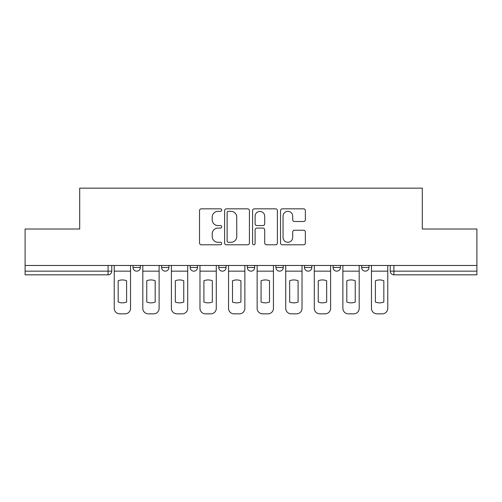 <?xml version="1.0" encoding="UTF-8"?>
<svg xmlns="http://www.w3.org/2000/svg" width="502" height="502" viewBox="0 0 502 502"><rect width="100%" height="100%" fill="white"/><g stroke="black" fill="none" stroke-linecap="round" stroke-linejoin="round"><path stroke-width="0.75" d="M221.689 210.093A1.261 1.261 0 0 0 220.428 208.832L201.321 208.832A1.801 1.801 0 0 0 199.52 210.633L199.52 242.999A1.801 1.801 0 0 0 201.321 244.8L220.428 244.8A1.261 1.261 0 0 0 221.689 243.539A1.261 1.261 0 0 0 220.428 242.284L217.956 242.284A5.754 5.754 0 0 1 212.202 236.53L212.202 233.832A5.754 5.754 0 0 1 217.956 228.077L220.428 228.077A1.261 1.261 0 0 0 221.689 226.816A1.261 1.261 0 0 0 220.428 225.555L217.956 225.555A5.754 5.754 0 0 1 212.202 219.801L212.202 217.102A5.754 5.754 0 0 1 217.956 211.348L220.428 211.348A1.261 1.261 0 0 0 221.689 210.093M361.66 265.476L361.66 267.491L368.989 267.491A3.665 3.665 0 0 1 365.324 271.155A3.665 3.665 0 0 1 361.66 267.491L361.66 265.476M304.501 265.476L304.501 267.491L311.824 267.491A3.665 3.665 0 0 1 308.159 271.155A3.665 3.665 0 0 1 304.501 267.491L304.501 265.476M275.918 265.476L275.918 267.491L283.247 267.491A3.665 3.665 0 0 1 279.583 271.155A3.665 3.665 0 0 1 275.918 267.491L275.918 265.476M218.753 265.476L218.753 267.491L226.082 267.491A3.665 3.665 0 0 1 222.417 271.155A3.665 3.665 0 0 1 218.753 267.491L218.753 265.476M303.559 221.514A1.801 1.801 0 0 0 305.354 219.713L305.354 210.633A1.801 1.801 0 0 0 303.559 208.832L282.337 208.832A1.801 1.801 0 0 0 280.536 210.633L280.536 242.999A1.801 1.801 0 0 0 282.337 244.8L303.559 244.8A1.801 1.801 0 0 0 305.354 242.999L305.354 232.031A1.801 1.801 0 0 0 303.559 230.236L294.473 230.236A1.801 1.801 0 0 0 292.679 232.031L292.679 237.471A4.813 4.813 0 0 1 287.866 242.284A4.813 4.813 0 0 1 283.053 237.471L283.053 216.161A4.813 4.813 0 0 1 287.866 211.348A4.813 4.813 0 0 1 292.679 216.161L292.679 219.713A1.801 1.801 0 0 0 294.473 221.514L303.559 221.514M25.1 265.476L25.1 229.012L79.699 229.012L79.699 188.156L422.301 188.156L422.301 229.012L476.9 229.012L476.9 265.476L25.1 265.476L25.1 271.155L111.758 271.155L111.758 265.476L111.758 271.155A3.665 3.665 0 0 1 108.093 274.82L25.1 274.82L25.1 271.155M249.425 210.633A1.801 1.801 0 0 0 247.63 208.832L226.408 208.832A1.801 1.801 0 0 0 224.607 210.633L224.607 242.999A1.801 1.801 0 0 0 226.408 244.8L247.63 244.8A1.801 1.801 0 0 0 249.425 242.999L249.425 210.633M254.37 208.832L275.592 208.832A1.801 1.801 0 0 1 277.393 210.633L277.393 242.999A1.801 1.801 0 0 1 275.592 244.8L266.512 244.8A1.801 1.801 0 0 1 264.711 242.999L264.711 229.872A1.801 1.801 0 0 0 262.916 228.077L256.892 228.077A1.801 1.801 0 0 0 255.091 229.872L255.091 243.539A1.261 1.261 0 0 1 253.83 244.8A1.261 1.261 0 0 1 252.575 243.539L252.575 210.633A1.801 1.801 0 0 1 254.37 208.832M390.242 265.476L390.242 271.155L476.9 271.155L476.9 274.82L393.907 274.82A3.665 3.665 0 0 1 390.242 271.155M476.9 265.476L476.9 271.155M368.989 265.476L368.989 267.491M340.406 265.476L340.406 267.491A3.665 3.665 0 0 1 336.742 271.155A3.665 3.665 0 0 1 333.077 267.491L340.406 267.491L340.406 265.476M333.077 265.476L333.077 267.491M311.824 265.476L311.824 267.491L311.824 265.476M283.247 267.491L283.247 265.476L283.247 267.491A3.665 3.665 0 0 1 279.583 271.155M254.665 265.476L254.665 267.491A3.665 3.665 0 0 1 251 271.155A3.665 3.665 0 0 1 247.335 267.491A3.665 3.665 0 0 0 251 271.155A3.665 3.665 0 0 0 254.665 267.491L254.665 265.476M247.335 265.476L247.335 267.491L254.665 267.491M226.082 265.476L226.082 267.491M197.499 265.476L197.499 267.491A3.665 3.665 0 0 1 193.841 271.155A3.665 3.665 0 0 1 190.176 267.491A3.665 3.665 0 0 0 193.841 271.155A3.665 3.665 0 0 0 197.499 267.491L190.176 267.491L190.176 265.476M161.594 265.476L161.594 267.491L168.923 267.491L168.923 265.476L168.923 267.491A3.665 3.665 0 0 1 165.258 271.155A3.665 3.665 0 0 1 161.594 267.491A3.665 3.665 0 0 0 165.258 271.155M133.011 265.476L133.011 267.491L140.34 267.491L140.34 265.476L140.34 267.491A3.665 3.665 0 0 1 136.676 271.155A3.665 3.665 0 0 1 133.011 267.491A3.665 3.665 0 0 0 136.676 271.155M108.093 265.476L108.093 274.82A3.665 3.665 0 0 0 111.758 271.155M228.385 211.348A1.261 1.261 0 0 0 227.13 212.61L227.13 241.023A1.261 1.261 0 0 0 228.385 242.284L230.995 242.284A5.754 5.754 0 0 0 236.749 236.53L236.749 217.102A5.754 5.754 0 0 0 230.995 211.348L228.385 211.348M264.711 216.249A4.813 4.813 0 0 0 259.904 211.442A4.813 4.813 0 0 0 255.091 216.249L255.091 223.76A1.801 1.801 0 0 0 256.892 225.555L262.916 225.555A1.801 1.801 0 0 0 264.711 223.76L264.711 216.249M114.23 271.155L114.23 308.347A5.497 5.497 0 0 0 119.727 313.844L125.042 313.844A5.497 5.497 0 0 0 130.539 308.347L130.539 271.155L114.23 271.155L114.23 265.476M130.539 271.155L130.539 265.476M126.598 302.041L126.598 280.756A11.358 11.358 0 0 0 118.171 280.756L118.171 302.041A11.358 11.358 0 0 0 126.598 302.041M142.813 271.155L142.813 308.347A5.497 5.497 0 0 0 148.31 313.844L153.625 313.844A5.497 5.497 0 0 0 159.121 308.347L159.121 271.155L142.813 271.155L142.813 265.476M159.121 271.155L159.121 265.476M155.181 302.041L155.181 280.756A11.358 11.358 0 0 0 146.753 280.756L146.753 302.041A11.358 11.358 0 0 0 155.181 302.041M171.395 271.155L171.395 308.347A5.497 5.497 0 0 0 176.892 313.844L182.201 313.844A5.497 5.497 0 0 0 187.698 308.347L187.698 271.155L171.395 271.155L171.395 265.476M187.698 271.155L187.698 265.476M183.763 302.041L183.763 280.756A11.358 11.358 0 0 0 175.336 280.756L175.336 302.041A11.358 11.358 0 0 0 183.763 302.041M199.978 271.155L199.978 308.347A5.497 5.497 0 0 0 205.475 313.844L210.784 313.844A5.497 5.497 0 0 0 216.28 308.347L216.28 271.155L199.978 271.155L199.978 265.476M216.28 271.155L216.28 265.476M212.34 302.041L212.34 280.756A11.358 11.358 0 0 0 203.912 280.756L203.912 302.041A11.358 11.358 0 0 0 212.34 302.041M228.554 271.155L228.554 308.347A5.497 5.497 0 0 0 234.051 313.844L239.366 313.844A5.497 5.497 0 0 0 244.863 308.347L244.863 271.155L228.554 271.155L228.554 265.476M244.863 271.155L244.863 265.476M240.922 302.041L240.922 280.756A11.358 11.358 0 0 0 232.495 280.756L232.495 302.041A11.358 11.358 0 0 0 240.922 302.041M257.137 271.155L257.137 308.347A5.497 5.497 0 0 0 262.634 313.844L267.949 313.844A5.497 5.497 0 0 0 273.446 308.347L273.446 271.155L257.137 271.155L257.137 265.476M273.446 271.155L273.446 265.476M269.505 302.041L269.505 280.756A11.358 11.358 0 0 0 261.078 280.756L261.078 302.041A11.358 11.358 0 0 0 269.505 302.041M285.72 271.155L285.72 308.347A5.497 5.497 0 0 0 291.216 313.844L296.525 313.844A5.497 5.497 0 0 0 302.022 308.347L302.022 271.155L285.72 271.155L285.72 265.476M302.022 271.155L302.022 265.476M298.088 302.041L298.088 280.756A11.358 11.358 0 0 0 289.66 280.756L289.66 302.041A11.358 11.358 0 0 0 298.088 302.041M314.302 271.155L314.302 308.347A5.497 5.497 0 0 0 319.799 313.844L325.108 313.844A5.497 5.497 0 0 0 330.605 308.347L330.605 271.155L314.302 271.155L314.302 265.476M330.605 271.155L330.605 265.476M326.664 302.041L326.664 280.756A11.358 11.358 0 0 0 318.237 280.756L318.237 302.041A11.358 11.358 0 0 0 326.664 302.041M342.879 271.155L342.879 308.347A5.497 5.497 0 0 0 348.375 313.844L353.69 313.844A5.497 5.497 0 0 0 359.187 308.347L359.187 271.155L342.879 271.155L342.879 265.476M359.187 271.155L359.187 265.476M355.247 302.041L355.247 280.756A11.358 11.358 0 0 0 346.819 280.756L346.819 302.041A11.358 11.358 0 0 0 355.247 302.041M371.461 271.155L371.461 308.347A5.497 5.497 0 0 0 376.958 313.844L382.273 313.844A5.497 5.497 0 0 0 387.77 308.347L387.77 271.155L371.461 271.155L371.461 265.476M387.77 271.155L387.77 265.476M383.829 302.041L383.829 280.756A11.358 11.358 0 0 0 375.402 280.756L375.402 302.041A11.358 11.358 0 0 0 383.829 302.041M393.907 265.476L393.907 274.82"/></g></svg>
